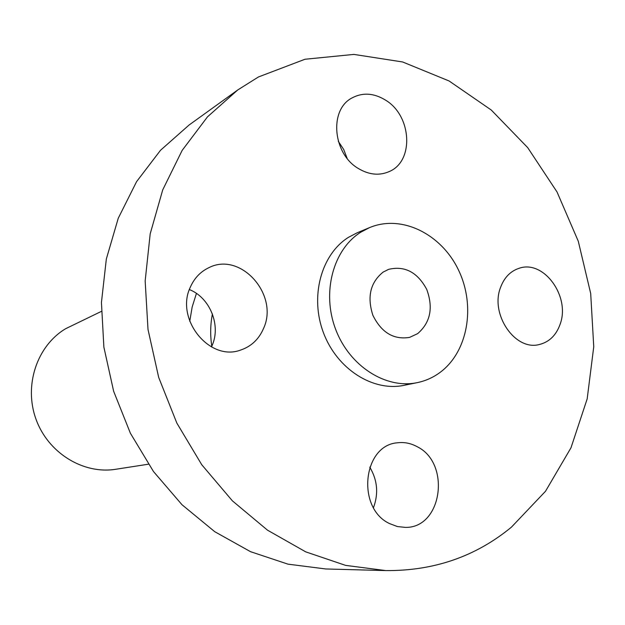 <?xml version="1.0" encoding="UTF-8"?>
<svg xmlns="http://www.w3.org/2000/svg" width="625" height="625" viewBox="0 0 625 625"><rect width="100%" height="100%" fill="white"/><g stroke="black" fill="none" stroke-linecap="round" stroke-linejoin="round"><path stroke-width="0.94" d="M211.477 346.945L212.109 345.523C221.172 325.344 209.961 297.648 189.383 289.562M190.406 286.992C174.797 318.82 209.414 361.797 240.508 350.102C251.219 346.508 258.906 339.266 263.57 328.391C279.234 294.836 240.594 251.234 208.844 267.695C200.547 271.641 194.398 278.07 190.406 286.992M511.398 527.18L545.492 491.289L570.984 447.797L587.18 398.875L593.75 346.727L590.695 293.492L578.281 241.234L557.031 191.977L527.695 147.625L491.289 110.047L449.086 80.969L402.656 61.977L353.898 54.406L304.992 59.25L258.414 76.977L237.766 89.945L207.516 116.813L182.141 150.422L162.734 189.844L150.188 233.859L145.164 280.945L148 329.398L158.68 377.391L176.844 423.078L201.75 464.734L232.391 500.844L267.516 530.18L305.742 551.867L345.617 565.383L385.75 570.578C433.836 571.008 475.719 556.539 511.398 527.18M369.539 227.617L360.789 232.195C333.188 249.437 321.562 292.383 335.602 329.211C349.383 366.141 385.859 389.336 417.266 382.633C425.391 380.945 432.828 377.664 439.578 372.773C467.883 352.336 475.953 306.195 458.57 270.195C441.516 234.031 401.617 214.125 369.539 227.617L357.172 232.789L348.508 237.312C321.211 254.336 309.672 296.625 323.492 332.836C337.062 369.148 373.062 391.938 404.133 385.312L410.602 383.594M389.547 523.586L397.359 526.547L405.43 527.398C442.211 528.148 451.094 463.273 417.211 446.719C410.883 443.258 404.305 441.945 397.469 442.797C362.859 445.094 356.18 508.164 389.547 523.586M560.094 324.32C570.648 296.625 543.734 259.414 519.086 268.297C510.445 271.148 504.281 277.492 500.586 287.344C489.789 314.242 515.25 351.312 539.414 344.492C549.289 341.992 556.18 335.273 560.094 324.32M385.773 100.273C373.906 92.93 362.531 92.219 351.648 98.141C328.914 110.164 332.906 153.836 358.32 168.484C369.109 174.914 379.492 175.898 389.492 171.445C414.258 160.953 411.711 115.93 385.773 100.273M237.766 89.945L189.086 125.008L160.539 150.25L136.594 181.625L118.25 218.258L106.336 259.008L101.438 302.477L103.875 347.117L113.641 391.258L130.398 433.25L153.484 471.531L181.984 504.719L214.758 531.703L250.531 551.68L287.969 564.148L325.773 568.969L385.75 570.578M383.148 272.086C370.344 282.438 366.922 296.844 372.883 315.297C381.422 332.57 393.656 339.938 409.578 337.391L417.648 333.641C430.438 322.547 433.461 307.789 426.719 289.367C417.461 272.211 404.766 265.539 388.625 269.352L383.148 272.086M101.336 311.406L65.719 328.672C37.188 345.539 23.688 385.086 35.898 418.922C47.883 452.852 83.195 474.563 115.758 469.273L148.383 464.203M196.43 293.414L192.164 307L189.758 321.32M212.414 314.008C210.344 324.531 210.141 335.281 211.797 346.25M373.484 507.633C378.68 493.578 377.438 480.078 369.766 467.148M347.172 158.422L343.656 149.406L338.312 141.359M404.133 385.312L417.266 382.633"/></g></svg>
